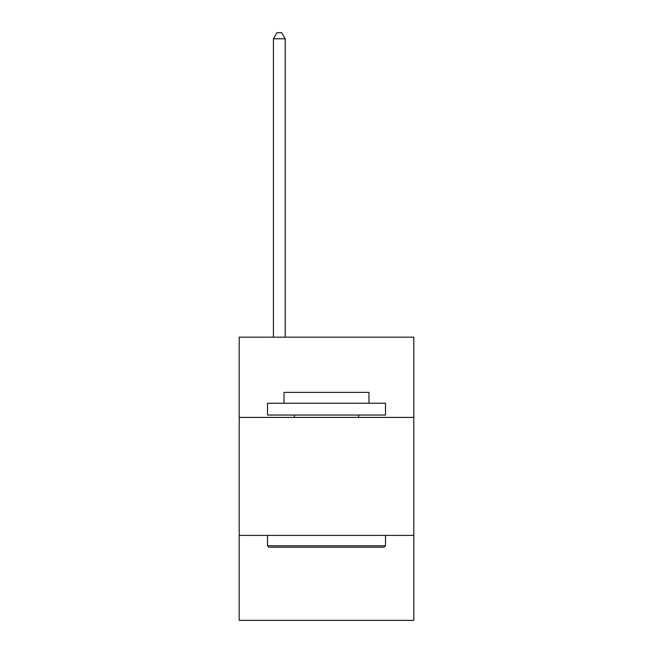 <?xml version="1.0" encoding="UTF-8"?>
<svg xmlns="http://www.w3.org/2000/svg" width="653" height="653" viewBox="0 0 653 653"><rect width="100%" height="100%" fill="white"/><g stroke="black" fill="none" stroke-linecap="round" stroke-linejoin="round"><path stroke-width="0.98" d="M413.814 417.406L413.814 337.168L239.186 337.168L239.186 417.406L413.814 417.406L413.814 620.35L239.186 620.35L239.186 417.406M413.814 535.395L239.186 535.395M268.922 547.198L267.501 545.777L385.499 545.777L384.078 547.198L268.922 547.198M385.499 403.244L385.499 415.039L267.501 415.039L267.501 403.244L385.499 403.244M284.022 403.244L284.022 392.388L368.978 392.388L368.978 403.244M385.499 535.395L385.499 545.777M267.501 535.395L267.501 545.777M358.595 415.039L358.595 417.406M294.405 415.039L294.405 417.406M285.206 337.168L285.206 38.788L273.403 38.788L273.403 337.168M273.403 38.788L276.945 32.65L281.663 32.65L285.206 38.788"/></g></svg>
